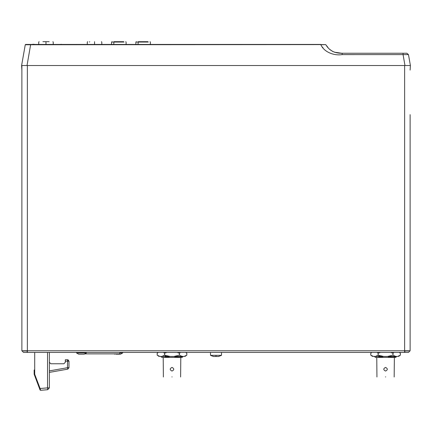 <?xml version="1.0" encoding="UTF-8"?>
<svg xmlns="http://www.w3.org/2000/svg" width="432" height="432" viewBox="0 0 432 432"><rect width="100%" height="100%" fill="white"/><g stroke="black" fill="none" stroke-linecap="round" stroke-linejoin="round"><path stroke-width="0.65" d="M410.125 330.043L410.125 322.342L410.125 330.043M410.125 114.653L410.125 350.757L27.373 350.757L27.373 65.524M23.522 350.941L27.189 350.941L27.189 352.404L29.209 352.404M27.189 352.404L23.522 352.404L21.875 350.757L23.522 352.404M221.497 355.331L218.565 356.503L216 356.503L216 355.331L221.497 355.331L221.497 352.404L404.627 352.404L27.373 352.404L27.373 350.757L21.875 350.757L21.875 65.524L21.6 65.529L21.886 70.108M404.627 352.404L404.627 65.524M27.373 352.404L210.503 352.404L210.503 355.331L213.435 356.503L218.565 356.503M410.125 350.757L408.478 352.404L410.125 350.757L410.125 122.353M408.478 350.941L404.811 350.941L404.811 352.404L408.478 352.404M402.791 352.404L404.811 352.404M34.652 374.128L40.079 388.444L39.566 388.638L34.155 374.22L34.652 374.128M34.16 374.22L34.155 370.003M39.674 388.93L38.513 385.841L39.701 389L39.566 388.638L40.079 388.444M47.677 389.426L47.698 389.696L40.624 390.312L40.133 388.606L39.614 388.773L39.976 389.74L39.62 388.784M49.372 352.404L49.372 387.871L47.698 389.696L47.536 387.871L40.106 388.519M40.624 390.312L40.057 389.961L40.624 390.312L40.057 389.961L39.636 388.832L40.154 388.692L39.706 389.021M40.592 390.204L40.009 389.821L40.565 390.112M63.855 363.771L65.318 362.302L63.855 363.771L50.836 363.771L49.372 362.302L50.836 363.771M68.985 367.697L67.522 367.697L67.775 369.139L68.985 367.697L68.985 361.206L68.985 367.697L67.775 369.139L49.372 372.384M65.318 359.737L67.522 359.737L65.318 359.737L65.318 362.302M65.318 361.206L68.985 361.206L67.522 359.737L68.558 360.169M410.114 70.108L410.4 65.529L410.125 65.524M21.6 65.524L25.261 44.75L21.6 65.524L410.368 65.524M322.472 47.088L323.001 47.795M406.852 53.244L408.472 54.605L406.852 53.244L403.061 53.244L403.061 54.605L408.472 54.605L410.4 65.524M404.984 65.524L403.061 54.605L342.144 54.61C334.292 55.912 324.119 52.25 320.868 44.75L325.766 44.604C329.2 50.549 334.66 53.433 342.144 53.244L403.061 53.244M320.868 44.447L25.623 44.447L25.261 44.75L25.623 44.447L25.261 44.75L325.766 44.604M326.522 45.646L327.942 47.407M330.053 49.588L332.802 51.559M334.195 52.164L341.734 53.244M324.999 44.609L323.239 44.663M30.677 44.447L27.016 65.524M306.191 44.447L318.33 44.447M57.947 44.447L60.118 44.447M36.196 44.447L38.362 44.447M60.885 44.447L63.056 44.447M60.788 44.447L61.117 44.264M54.432 44.447L57.073 44.447M35.305 44.447L32.843 44.264M45.981 41.693C37.103 41.693 37.103 41.693 45.981 41.693C54.853 41.693 54.853 41.693 45.981 41.693L45.981 42.061C36.634 42.061 36.634 42.061 45.981 42.061C55.328 42.061 55.328 42.061 45.981 42.061L45.981 44.447M42.908 41.693L49.172 41.688M94.559 41.693C85.682 41.693 85.682 41.693 94.559 41.693C103.432 41.693 103.432 41.693 94.559 41.693L94.559 42.061C85.212 42.061 85.212 42.061 94.559 42.061C103.901 42.061 103.901 42.061 94.559 42.061L94.559 44.447M113.708 44.447L113.978 41.693L123.714 41.693M137.997 44.447L138.267 41.693L147.998 41.693M139.466 41.693L146.799 41.688M216 352.404C208.904 352.404 208.904 352.404 216 352.404C223.096 352.404 223.096 352.404 216 352.404M216 355.331L210.503 355.331M216 356.503L213.435 356.503M84.154 354.181L79.834 354.186L84.202 354.181L86.4 352.955L86.4 352.404M79.834 354.186L78.835 354.186M78.7 354.181L76.502 352.955L85.795 352.955M80.33 354.186L83.165 354.181M120.447 354.181L116.132 354.186L120.496 354.181L122.693 352.955L119.761 352.955M116.624 354.186L119.923 354.186M185.593 352.404L186.824 353.171L186.824 355.126L184.124 356.438C185.279 356.438 185.279 356.438 184.124 356.438C185.279 356.438 185.279 356.438 184.124 356.438L167.092 356.438L169.819 357.394L174.193 357.394L176.429 356.438M158.42 352.404L157.189 353.171L157.189 355.126L159.889 356.438C158.733 356.438 158.733 356.438 159.889 356.438C158.733 356.438 158.733 356.438 159.889 356.438L161.903 356.438L164.597 355.126L164.597 353.171L163.366 352.404M157.189 353.171L158.252 352.404M176.958 352.404L179.415 353.171L179.415 355.126L174.02 356.438L182.11 356.438L179.415 355.126M167.054 352.404L164.597 353.171M161.903 356.438L169.992 356.438L164.597 355.126M186.824 353.171L185.76 352.404M180.641 352.404L179.415 353.171M399.152 352.404L400.378 353.171L400.378 355.126L397.683 356.438C398.833 356.438 398.833 356.438 397.683 356.438C398.833 356.438 398.833 356.438 397.683 356.438L380.651 356.438L383.378 357.394L387.747 357.394L389.983 356.438M370.78 353.144L370.742 355.126L373.442 356.438C372.287 356.438 372.287 356.438 373.442 356.438C372.287 356.438 372.287 356.438 373.442 356.438L375.457 356.438L378.151 355.126L378.151 353.171L376.925 352.404M371.974 352.404L370.742 353.171L371.806 352.404M390.512 352.404L392.969 353.171L392.969 355.126L387.574 356.438L395.669 356.438L392.969 355.126M380.608 352.404L378.151 353.171M375.457 356.438L383.546 356.438L378.151 355.126M400.378 353.171L399.314 352.404M394.2 352.404L392.969 353.171M119.761 352.404L119.761 353.873L84.91 353.873M374.296 356.26L375.424 357.394L383.378 357.394M387.747 357.394L395.701 357.394L396.463 356.627L396.193 356.368M395.053 356.567C396.981 356.605 396.949 356.648 394.951 356.692L389.788 356.767M389.443 356.648L394.767 356.492C396.652 356.416 396.652 356.335 394.767 356.254M381.569 356.854L378.572 356.897L379.507 356.162M378.572 356.897L381.683 356.816M385.56 376.823C374.209 376.823 374.209 376.823 385.56 376.823C396.905 376.823 396.905 376.823 385.56 376.823L385.56 377.006C374.452 377.006 374.452 377.006 385.56 377.006C396.673 377.006 396.673 377.006 385.56 377.006M385.636 367.421L385.56 367.416C383.222 368.626 383.222 369.835 385.56 371.05C383.222 369.841 383.222 368.626 385.56 367.416C387.904 368.626 387.904 369.841 385.56 371.05M160.742 356.26L161.87 357.394L169.819 357.394M174.193 357.394L182.142 357.394L182.903 356.627L182.633 356.368M181.499 356.567C183.427 356.605 183.389 356.648 181.391 356.692L176.229 356.767M175.883 356.648L181.213 356.492C183.092 356.416 183.092 356.335 181.213 356.254M168.016 356.854L165.019 356.897L165.947 356.162M165.019 356.897L168.124 356.816M172.006 376.823C160.655 376.823 160.655 376.823 172.006 376.823C183.352 376.823 183.352 376.823 172.006 376.823L172.006 377.006C160.898 377.006 160.898 377.006 172.006 377.006C183.114 377.006 183.114 377.006 172.006 377.006M172.082 367.421L172.006 367.416C169.663 368.626 169.663 369.835 172.006 371.05C169.668 369.841 169.668 368.626 172.006 367.416C174.344 368.626 174.344 369.841 172.006 371.05M47.536 352.404L47.536 387.871L49.372 387.871M34.706 352.404L34.706 374.117M39.749 389.135L40.284 389.129M39.89 389.513L39.76 389.162L40.37 389.432M39.96 389.696L40.446 389.696M39.976 389.74L40.532 389.999M40.046 389.929L40.608 390.269M67.522 359.737L67.522 367.697L49.372 370.899M342.144 53.244L342.144 54.61L342.587 54.605M89.694 41.693L89.435 42.061M150.401 44.447L150.385 42.061L150.017 41.693M111.575 44.447L111.596 42.061L123.973 42.061M135.864 44.447L135.886 42.061L148.257 42.061M165.78 356.438L164.997 355.266M164.997 353.03L165.413 352.404M379.334 356.438L378.551 355.266M378.551 353.03L378.967 352.404M21.875 350.757L21.875 65.524M34.155 373.302L34.193 374.085M39.101 41.693L38.734 42.061L38.713 44.447M53.249 44.447L53.228 42.061L52.861 41.693M87.307 42.061L87.291 44.447L87.307 42.061L87.674 41.693M101.828 44.447L101.806 42.061L101.439 41.693L101.806 42.061L101.828 44.447M135.886 42.061L136.253 41.693L135.886 42.061M126.112 44.447L126.095 42.061L125.728 41.693M111.596 42.061L111.964 41.693M76.502 352.404L76.502 352.955M114.998 354.181L114.286 353.873M122.693 352.404L122.693 352.955M159.019 356.438L157.189 355.126M186.824 355.126L184.993 356.438M372.573 356.438L370.742 355.126M400.378 355.126L398.552 356.438M376.947 377.006L376.763 357.394M394.178 377.006L394.362 357.394M163.388 377.006L163.204 357.394M180.619 377.006L180.803 357.394"/></g></svg>
